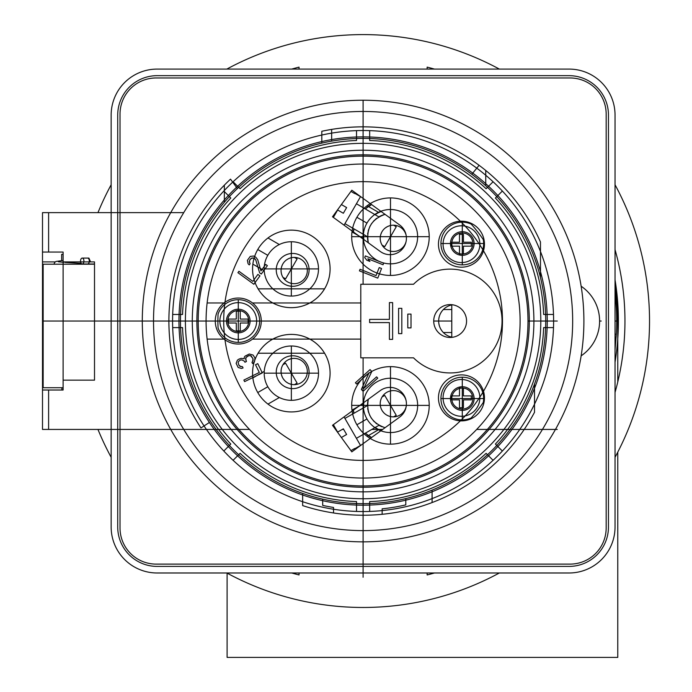 <?xml version="1.0" encoding="UTF-8"?>
<svg xmlns="http://www.w3.org/2000/svg" width="692" height="692" viewBox="0 0 692 692"><rect width="100%" height="100%" fill="white"/><g stroke="black" fill="none" stroke-linecap="round" stroke-linejoin="round"><path stroke-width="1.04" d="M63.11 254.353L61.657 254.353L61.657 260.607M94.51 264.206L43.155 264.206L43.155 387.719L63.11 387.719M93.835 263.998A2.958 2.958 -90 0 0 94.51 263.903M183.735 429.438L42.497 429.438L42.497 212.634L42.497 429.438L42.497 390.02L63.11 390.02L63.11 380.159L94.51 380.159L94.51 261.905L90.557 261.905L88.913 258.09L87.633 258.09A2.958 1.678 -90 0 1 89.311 260.996A2.958 1.678 -90 0 1 87.685 263.998M80.618 261.905L63.11 261.905L63.11 252.052L42.497 252.052L63.11 252.052L63.11 390.02L61.545 390.02M183.735 212.634L42.497 212.634L42.497 252.052L42.497 212.634L111.153 212.634M43.155 380.159L42.497 380.159L42.497 429.438L111.153 429.438L48.604 429.438L111.153 429.438L48.604 429.438L48.604 390.02M90.557 261.905L94.51 261.905L94.51 380.159L63.11 380.159M82.166 258.09A2.958 1.678 -90 0 0 80.549 261.092A2.958 1.678 -90 0 0 82.227 263.998L87.633 263.998A2.958 1.678 -90 0 1 87.581 263.998M82.279 263.998A2.958 1.678 -90 0 0 83.905 260.996A2.958 1.678 -90 0 0 82.227 258.09L87.633 258.09M615.041 334.175L616.338 334.175L615.041 349.849M615.041 292.223A253.583 253.583 0 0 1 616.338 334.175M299.039 572.985L299.039 574.94A261.861 261.861 0 0 1 291.721 572.985M615.041 321.036L617.766 321.036L617.766 381.949M427.146 69.088L427.146 67.133A261.861 261.861 0 0 1 434.464 69.088M615.041 279.845A255.287 255.287 0 0 1 615.041 362.227M617.671 321.036A254.57 254.57 0 0 0 615.041 284.55M615.041 249.665A261.861 261.861 0 0 1 615.041 392.407M434.464 572.985A261.861 261.861 0 0 1 427.146 574.94L427.146 572.985M291.721 69.088A261.861 261.861 0 0 1 299.039 67.133L299.039 69.088M615.041 457.3A286.436 286.436 0 0 0 615.041 184.764M499.364 69.088A286.436 286.436 0 0 0 226.829 69.088M111.153 184.764A286.436 286.436 0 0 0 97.961 212.634M499.364 572.985A286.436 286.436 0 0 1 226.829 572.985M111.153 457.3A286.436 286.436 0 0 1 97.961 429.438M81.085 263.219L78.81 263.219M61.873 387.719L61.873 390.02M157.136 572.985L569.049 572.985A45.983 45.983 0 0 0 615.041 526.993L615.041 115.08A45.983 45.983 0 0 0 569.049 69.088L157.136 69.088A45.983 45.983 0 0 0 111.153 115.08L111.153 526.993A45.983 45.983 0 0 0 157.136 572.985M608.467 115.08L608.467 526.993A39.418 39.418 0 0 1 569.049 566.411L157.136 566.411A39.418 39.418 0 0 1 117.718 526.993L117.718 115.08A39.418 39.418 0 0 1 157.136 75.662L569.049 75.662A39.418 39.418 0 0 1 608.467 115.08M156.15 77.962L570.035 77.962A36.131 36.131 0 0 1 606.166 114.094L606.166 527.979A36.131 36.131 0 0 1 570.035 564.11L156.15 564.11A36.131 36.131 0 0 1 120.019 527.979L120.019 114.094A36.131 36.131 0 0 1 156.15 77.962M172.576 321.036A190.516 190.516 0 0 0 363.092 511.552A190.516 190.516 0 0 0 553.609 321.036A190.516 190.516 0 0 0 363.092 130.52A190.516 190.516 0 0 0 172.576 321.036M553.496 327.601L543.635 327.601A180.664 180.664 0 0 1 495.403 444.056L502.375 451.028A190.516 190.516 0 0 1 493.085 460.318L486.113 453.346A180.664 180.664 0 0 1 369.666 501.579L369.666 511.44A190.516 190.516 0 0 1 356.527 511.44L356.527 501.579A180.664 180.664 0 0 1 240.072 453.346L233.1 460.318A190.516 190.516 0 0 1 223.81 451.028L230.782 444.056A180.664 180.664 0 0 1 182.55 327.601L172.689 327.601M172.689 314.462L182.55 314.462A180.664 180.664 0 0 1 230.782 198.016L223.81 191.044A190.516 190.516 0 0 1 233.1 181.754L240.072 188.726A180.664 180.664 0 0 1 356.527 140.493L356.527 130.632A190.516 190.516 0 0 1 369.666 130.632L369.666 140.493A180.664 180.664 0 0 1 486.113 188.726L493.085 181.754A190.516 190.516 0 0 1 502.375 191.044L495.403 198.016A180.664 180.664 0 0 1 543.635 314.462L553.496 314.462M363.092 491.848A170.812 170.812 0 0 1 192.281 321.036A170.812 170.812 0 0 1 363.092 150.225A170.812 170.812 0 0 1 533.904 321.036A170.812 170.812 0 0 1 363.092 491.848M363.092 485.931A164.895 164.895 0 0 1 198.197 321.036A164.895 164.895 0 0 1 363.092 156.141A164.895 164.895 0 0 1 527.987 321.036A164.895 164.895 0 0 1 363.092 485.931M207.124 339.106A157.015 157.015 0 0 0 363.092 478.051A157.015 157.015 0 0 0 520.107 321.036A157.015 157.015 0 0 0 363.092 164.021A157.015 157.015 0 0 0 207.124 339.106L224.044 339.106A22.992 22.992 0 0 0 252.493 339.106L360.792 339.106M252.493 339.106A22.992 22.992 0 0 0 252.493 302.966L360.792 302.966M252.493 302.966A22.992 22.992 0 0 0 224.044 302.966A22.992 22.992 0 0 0 224.044 339.106M207.124 302.966L224.044 302.966M292.673 355.774A16.426 16.426 0 0 1 309.09 372.201A16.426 16.426 0 0 1 292.673 388.627A16.426 16.426 0 0 1 276.246 372.201A16.426 16.426 0 0 1 292.673 355.774M461.452 267.181A22.992 22.992 0 0 0 484.452 244.19A22.992 22.992 0 0 0 461.452 221.189A22.992 22.992 0 0 0 438.46 244.19A22.992 22.992 0 0 0 461.452 267.181M461.452 420.874A22.992 22.992 0 0 0 484.452 397.883A22.992 22.992 0 0 0 461.452 374.891A22.992 22.992 0 0 0 438.46 397.883A22.992 22.992 0 0 0 461.452 420.874M292.673 253.445A16.426 16.426 0 0 1 309.09 269.871A16.426 16.426 0 0 1 292.673 286.298A16.426 16.426 0 0 1 276.246 269.871A16.426 16.426 0 0 1 292.673 253.445M380.34 390.539L332.506 425.286L351.813 451.867L399.647 417.112A16.426 16.426 0 0 0 403.28 394.172A16.426 16.426 0 0 0 380.34 390.539M399.647 224.961L351.813 190.205L332.506 216.786L380.34 251.533A16.426 16.426 0 0 0 403.28 247.9A16.426 16.426 0 0 0 399.647 224.961M287.63 281.929A13.139 13.139 0 0 0 305.579 277.12A13.139 13.139 0 0 0 300.769 259.171A13.139 13.139 0 0 0 282.82 263.981A13.139 13.139 0 0 0 287.63 281.929M363.802 402.554A26.841 26.841 0 0 0 363.741 407.545M375.237 427.457A26.841 26.841 0 0 0 381.162 430.545M385.046 427.717L385.046 427.717C371.509 422.907 365.938 413.427 368.326 399.267A22.992 22.992 0 0 0 367.495 405.322M382.122 426.791A22.992 22.992 0 0 1 379.346 425.493M376.777 423.833A22.992 22.992 0 0 1 375.938 423.175L376.439 423.573M374.078 421.48A22.992 22.992 0 0 1 373.178 420.511L374.606 421.999A22.992 22.992 0 0 1 374.441 421.843M371.777 418.738A22.992 22.992 0 0 1 370.549 416.826L371.786 418.747M369.995 415.805A22.992 22.992 0 0 1 369.511 414.785M368.109 410.641L368.689 412.683A22.992 22.992 0 0 1 368.429 411.87M368.3 411.385A22.992 22.992 0 0 1 368.127 410.728M367.798 409.102A22.992 22.992 0 0 1 367.694 408.384M381.162 211.536A26.841 26.841 0 0 0 375.246 214.615M363.75 234.527A26.841 26.841 0 0 0 363.81 239.527M379.354 216.587A22.992 22.992 0 0 1 385.055 214.356C371.517 219.165 365.947 228.654 368.343 242.814A22.992 22.992 0 0 1 367.513 236.759M367.703 233.697A22.992 22.992 0 0 1 367.807 232.996L367.746 233.438M368.17 231.24A22.992 22.992 0 0 1 368.308 230.695M368.447 230.211A22.992 22.992 0 0 1 368.741 229.277L368.161 231.275M369.58 227.166A22.992 22.992 0 0 1 370.618 225.151L369.571 227.175M371.223 224.165A22.992 22.992 0 0 1 371.863 223.231L371.189 224.217M374.709 219.987L373.273 221.475A22.992 22.992 0 0 1 374.087 220.601M375.739 219.07L375.946 218.897A22.992 22.992 0 0 1 376.777 218.248M353.292 410.183A37.506 37.506 0 0 0 353.82 413.271M365.315 433.183A37.506 37.506 0 0 0 371.379 437.647M371.379 204.425A37.506 37.506 0 0 0 365.333 208.889M353.837 228.801A37.506 37.506 0 0 0 353.301 231.889M380.989 430.666L378.714 429.62L368.464 435.536L371.587 437.5M368.464 435.536L365.428 433.123M353.932 413.21L353.422 410.096M343.336 428.815L346.614 434.498L343.336 428.815L337.644 432.093L333.354 424.672M344.045 416.904L360.523 445.44L354.832 448.727M346.614 434.498L341.39 437.517M354.693 448.485L350.93 450.656M382.079 396.957L384.743 395.417L396.239 415.33L393.575 416.869M381.257 398.557L380.808 399.777M380.41 401.377L380.211 403.09M380.202 403.237L380.289 405.252M380.704 407.346L380.842 407.804M382.494 411.152L383.809 412.787M386.11 414.707L386.958 415.217M387.131 415.312L388.835 416.082M390.409 416.541L391.75 416.774M378.991 425.286L356.415 438.33M376.932 423.954L375.73 423.011M370.03 415.866L369.502 414.776M367.919 409.768L367.729 408.643M367.495 405.581L344.919 418.418M406.1 400.633A13.139 13.139 0 0 0 386.767 392.355A13.139 13.139 0 0 0 381.958 410.304A13.139 13.139 0 0 0 406.247 406.161M390.496 416.567L389.337 416.247M388.887 416.1L387.165 415.338M383.602 412.562L382.512 411.178M380.271 405.157L380.202 403.349M380.28 402.294L380.401 401.421M371.154 417.821L371.734 418.677M373.265 420.606L374.381 421.783M363.611 402.666L363.542 403.488L358.543 406.377M363.603 403.453L363.655 407.597M375.15 427.509L378.714 429.62M333.362 217.409L337.653 209.979L343.344 213.266L346.631 207.574L341.39 204.547M344.054 225.177L360.532 196.632L354.84 193.353M354.702 193.587L350.939 191.416M346.631 207.574L343.344 213.266M393.584 225.203L396.248 226.742L384.752 246.655L382.088 245.115M391.793 225.289L390.478 225.514M388.93 225.964L387.347 226.656M387.209 226.725L385.505 227.798M381.5 232.659L380.747 234.623M380.228 237.572L380.211 238.558M380.219 238.757L380.41 240.608M380.79 242.209L381.257 243.489M367.513 236.699L344.927 223.663M367.66 234.06L367.85 232.763M375.445 219.321L376.448 218.499M378.844 216.881L356.423 203.751M406.213 235.669A13.139 13.139 0 0 0 381.967 231.768A13.139 13.139 0 0 0 386.776 249.717A13.139 13.139 0 0 0 406.048 241.707M380.816 242.295L380.513 241.136M380.418 240.66L380.219 238.783M380.834 234.32L381.491 232.685M385.582 227.737L387.113 226.768M388.065 226.31L388.887 225.981M370.064 226.163L369.606 227.097M368.698 229.389L368.239 230.946M375.168 214.563L378.723 212.453L368.551 206.579L371.595 204.581M378.723 212.453L380.998 211.406M363.62 239.389L363.611 238.628L358.543 235.695M363.672 234.484L363.611 238.628M353.43 231.984L353.941 228.862M365.437 208.949L368.473 206.536M360.792 284.248L360.792 357.825L413.531 357.825A51.9 51.9 0 0 0 486.874 357.703A51.9 51.9 0 0 0 486.874 284.369A51.9 51.9 0 0 0 413.531 284.248L360.792 284.248M440.968 329.461L442.309 331.373M441.539 330.343L440.942 329.418L441.539 330.343M439.308 325.664L439.057 324.669L439.308 325.664M438.823 318.605L439.039 317.472L438.823 318.605M452.603 304.8A16.426 16.426 0 0 0 452.603 337.272M442.603 310.336L441.833 311.313M441.565 311.677L440.951 312.646M439.308 316.4L438.806 318.752M438.823 323.458L439.342 325.776M442.603 331.736L441.825 330.75M443.338 309.54L451.781 309.54L451.781 332.532L443.338 332.532M450.137 304.61A16.426 16.426 0 0 1 466.564 321.036A16.426 16.426 0 0 1 450.137 337.462A16.426 16.426 0 0 1 433.72 321.036A16.426 16.426 0 0 1 450.137 304.61M392.623 339.383L392.623 302.594L389.406 302.594L389.406 319.375L369.623 319.375L369.623 322.593L389.406 322.593L389.406 339.383L392.623 339.383M401.818 333.63L401.818 308.338L398.601 308.338L398.601 333.63L401.818 333.63M411.013 327.887L411.013 314.09L407.796 314.09L407.796 327.887L411.013 327.887M282.933 364.736L285.597 363.196L297.093 383.108L294.429 384.648M282.111 366.336L281.661 367.556M281.263 369.156L281.064 370.869M281.064 371.016L281.142 373.031M281.558 375.125L282.319 377.14M283.348 378.931L284.672 380.565M286.964 382.486L287.811 382.996M291.263 384.32L292.604 384.553M287.621 360.134A13.139 13.139 0 0 0 282.812 378.083A13.139 13.139 0 0 0 300.76 382.892A13.139 13.139 0 0 0 305.57 364.943A13.139 13.139 0 0 0 287.621 360.134M291.349 384.345L290.19 384.025M284.455 380.34L283.365 378.957M282.31 377.131L281.696 375.583M281.125 372.936L281.056 371.128M281.134 370.073L281.255 369.199M294.437 257.407L297.102 258.946L285.606 278.859L282.942 277.328M292.647 257.502L291.358 257.718M289.775 258.177L288.192 258.86M288.062 258.929L286.358 260.002M282.353 264.863L281.583 266.878M281.082 269.776L281.064 270.762M281.064 270.961L281.255 272.821M281.644 274.421L282.111 275.693M281.67 274.508L281.359 273.34M281.263 272.873L281.064 270.996M281.687 266.532L282.336 264.898M286.436 259.95L287.967 258.981M288.919 258.514L289.74 258.185M443.062 244.19A18.399 18.399 0 0 0 461.452 262.579A18.399 18.399 0 0 0 479.85 244.19A18.399 18.399 0 0 0 461.452 225.791A18.399 18.399 0 0 0 443.062 244.19M451.599 244.19L451.599 242.217L459.488 242.217L459.488 234.328L463.424 234.328L463.424 242.217L471.313 242.217L471.313 246.162L463.424 246.162L463.424 254.042L459.488 254.042L459.488 246.162L451.599 246.162L451.599 242.217M471.313 246.162L471.313 242.217M443.062 397.883A18.399 18.399 0 0 0 461.452 416.281A18.399 18.399 0 0 0 479.85 397.883A18.399 18.399 0 0 0 461.452 379.493A18.399 18.399 0 0 0 443.062 397.883M451.599 397.883L451.599 395.911L459.488 395.911L459.488 388.03L463.424 388.03L463.424 395.911L471.313 395.911L471.313 399.855L463.424 399.855L463.424 407.735L459.488 407.735L459.488 399.855L451.599 399.855L451.599 395.911M471.313 399.855L471.313 395.911M219.874 321.036A18.399 18.399 0 0 0 238.273 339.435A18.399 18.399 0 0 0 256.663 321.036A18.399 18.399 0 0 0 238.273 302.638A18.399 18.399 0 0 0 219.874 321.036M228.421 321.036L228.421 319.064L236.301 319.064L236.301 311.184L240.245 311.184L240.245 319.064L248.125 319.064L248.125 323.008L240.245 323.008L240.245 330.888L236.301 330.888L236.301 323.008L228.421 323.008L228.421 319.064M248.125 323.008L248.125 319.064M376.041 275.598L360.056 269.274L359.425 270.875L377.754 278.123L381.56 268.505L379.216 267.579L376.041 275.598M367.833 258.747L383.039 264.759L383.671 263.159L365.341 255.91L364.71 257.51L366.803 260.201L369.926 261.429L367.833 258.747M376.595 376.855L363.81 388.35L371.794 371.509L370.064 369.589L355.411 382.762L356.562 384.043L369.035 372.832L361.362 389.388L363.092 391.309L377.754 378.135L376.595 376.855M259.301 372.486L243.869 380.064L244.622 381.612L262.32 372.927L257.761 363.637L255.504 364.745L259.301 372.486M251.975 362.314L252.606 363.603L254.492 361.726L254.976 357.963L253.082 355.048L249.31 354.019L245.167 356.051L244.293 357.124L244.172 358.785L241.153 358.344L238.766 359.191L237.391 360.186L236.145 363.361L238.169 367.487L241.439 368.447L243.074 367.962L242.442 366.673L239.925 366.31L238.913 365.203L238.152 362.695L238.524 361.553L240.15 360.108L241.915 359.892L244.432 361.215L244.933 362.245L246.447 361.509L245.556 358.741L245.928 357.6L247.182 356.345L249.57 355.498L251.205 355.973L252.969 358.629L253.108 360.8L251.975 362.314M265.685 264.422L260.953 270.935L257.709 259.699L255.841 257.277L253.644 256.023L250.253 256.412L247.381 260.365L248.065 263.704L249.25 264.915L250.097 263.756L249.25 261.36L250.426 259.024L252.796 257.9L254.829 258.67L255.85 260.123L259.604 272.795L261.299 274.023L267.38 265.65L265.685 264.422M253.86 284.256L259.95 275.883L257.908 274.404L252.84 281.385L238.93 271.273L237.918 272.674L253.86 284.256M227.106 573.132L227.106 657.4L617.766 657.4L617.766 452.127M48.604 321.036L178.934 321.036M547.234 321.036L527.987 321.036M529.302 321.036L535.876 321.036M329.963 321.036L252.744 321.036M318.259 321.036L328.605 321.036L318.259 321.036M433.72 321.036L451.781 321.036M75.22 321.036L63.11 321.036M196.883 321.036L190.309 321.036M206.078 321.036L198.197 321.036M168.883 321.036L180.448 321.036M557.285 321.036L545.72 321.036M317.576 321.036L318.381 321.036L317.576 321.036M264.059 321.036L264.854 321.036L264.059 321.036M42.497 252.052L42.497 261.905L55.213 261.905M291.349 400.331A27.17 27.17 0 0 0 318.519 373.17A27.17 27.17 0 0 0 291.349 346A27.17 27.17 0 0 0 264.188 373.17A27.17 27.17 0 0 0 291.349 400.331L291.349 346M390.487 432.552A27.17 27.17 0 0 0 417.657 405.391A27.17 27.17 0 0 0 390.487 378.221A27.17 27.17 0 0 0 363.326 405.391A27.17 27.17 0 0 0 390.487 432.552M363.092 460.414A139.377 139.377 0 0 0 502.47 321.036A139.377 139.377 0 0 0 363.092 181.659A139.377 139.377 0 0 0 223.715 321.036A139.377 139.377 0 0 0 363.092 460.414M363.092 143.331A177.706 177.706 0 0 0 185.387 321.036A177.706 177.706 0 0 0 363.092 498.742A177.706 177.706 0 0 0 540.798 321.036A177.706 177.706 0 0 0 363.092 143.331M363.092 154.826A166.21 166.21 0 0 0 196.883 321.036A166.21 166.21 0 0 0 363.092 487.246A166.21 166.21 0 0 0 529.302 321.036A166.21 166.21 0 0 0 363.092 154.826M363.092 111.464A209.572 209.572 0 0 0 153.52 321.036A209.572 209.572 0 0 0 363.092 530.608A209.572 209.572 0 0 0 572.665 321.036A209.572 209.572 0 0 0 363.092 111.464M363.092 541.845A220.809 220.809 0 0 0 583.901 321.036A220.809 220.809 0 0 0 363.092 100.228A220.809 220.809 0 0 0 142.292 321.036A220.809 220.809 0 0 0 363.092 541.845M363.092 136.886A184.15 184.15 0 0 0 178.951 321.036A184.15 184.15 0 0 0 363.092 505.186A184.15 184.15 0 0 0 547.242 321.036A184.15 184.15 0 0 0 363.092 136.886A184.15 184.15 0 0 0 178.951 321.036A184.15 184.15 0 0 0 363.092 505.186A184.15 184.15 0 0 0 547.242 321.036A184.15 184.15 0 0 0 363.092 136.886A184.15 184.15 0 0 0 178.951 321.036A184.15 184.15 0 0 0 363.092 505.186A184.15 184.15 0 0 0 547.242 321.036A184.15 184.15 0 0 0 363.092 136.886M390.461 263.851A27.17 27.17 0 0 0 417.631 236.681A27.17 27.17 0 0 0 390.461 209.52A27.17 27.17 0 0 0 363.3 236.681A27.17 27.17 0 0 0 390.461 263.851M291.332 296.072A27.17 27.17 0 0 0 318.493 268.903A27.17 27.17 0 0 0 291.332 241.742A27.17 27.17 0 0 0 264.162 268.903A27.17 27.17 0 0 0 291.332 296.072L291.349 241.742M291.332 334.4A38.761 38.761 0 0 0 252.571 373.17A38.761 38.761 0 0 0 291.332 411.93A38.761 38.761 0 0 0 330.093 373.17A38.761 38.761 0 0 0 291.332 334.4M291.332 230.142A38.761 38.761 0 0 0 252.571 268.903A38.761 38.761 0 0 0 291.332 307.663A38.761 38.761 0 0 0 330.093 268.903A38.761 38.761 0 0 0 291.332 230.142M390.461 366.63A38.761 38.761 0 0 0 351.7 405.391A38.761 38.761 0 0 0 390.461 444.152A38.761 38.761 0 0 0 429.222 405.391A38.761 38.761 0 0 0 390.461 366.63M390.461 197.921A38.761 38.761 0 0 0 351.7 236.681A38.761 38.761 0 0 0 390.461 275.442A38.761 38.761 0 0 0 429.222 236.681A38.761 38.761 0 0 0 390.461 197.921M363.092 503.672A182.636 182.636 0 0 0 545.728 321.036A182.636 182.636 0 0 0 363.092 138.4A182.636 182.636 0 0 0 180.456 321.036A182.636 182.636 0 0 0 363.092 503.672M238.273 332.861A11.825 11.825 0 0 0 250.097 321.036A11.825 11.825 0 0 0 238.273 309.212A11.825 11.825 0 0 0 226.448 321.036A11.825 11.825 0 0 0 238.273 332.861M238.273 310.526A10.51 10.51 0 0 0 227.763 321.036A10.51 10.51 0 0 0 238.273 331.546A10.51 10.51 0 0 0 248.783 321.036A10.51 10.51 0 0 0 238.273 310.526M462.291 388.048A10.51 10.51 0 0 0 451.781 398.557A10.51 10.51 0 0 0 462.291 409.067A10.51 10.51 0 0 0 472.809 398.557A10.51 10.51 0 0 0 462.291 388.048M462.291 233.005A10.51 10.51 0 0 0 451.781 243.515A10.51 10.51 0 0 0 462.291 254.025A10.51 10.51 0 0 0 472.809 243.515A10.51 10.51 0 0 0 462.291 233.005M462.291 255.339A11.825 11.825 0 0 0 474.124 243.515A11.825 11.825 0 0 0 462.291 231.69A11.825 11.825 0 0 0 450.466 243.515A11.825 11.825 0 0 0 462.291 255.339M462.291 410.382A11.825 11.825 0 0 0 474.124 398.557A11.825 11.825 0 0 0 462.291 386.733A11.825 11.825 0 0 0 450.466 398.557A11.825 11.825 0 0 0 462.291 410.382M42.497 390.02L63.11 390.02M94.51 261.905L63.11 261.905M451.781 337.376L451.781 304.696M363.092 236.681L417.657 236.681M363.092 405.391L417.657 405.391M264.188 268.903L318.519 268.903M264.188 373.17L318.519 373.17M601.218 321.036L599.601 321.036M581.142 355.844A42.048 42.048 0 0 0 581.142 286.228M351.994 410.148L363.361 403.592M367.106 205.749L378.472 212.306M351.994 231.924L363.361 238.48M356.899 424.767L366.942 418.971M356.899 217.305L366.942 223.101M258.09 353.223L324.565 353.223M258.09 288.841L324.565 288.841M252.857 377.927L264.223 371.37M267.968 237.97L279.334 244.535M252.857 264.145L264.223 270.702M257.761 392.546L267.804 386.75M257.761 249.527L267.804 255.322M351.7 405.391L429.222 405.391M351.7 236.681L429.222 236.681M42.471 321.036L360.792 321.036M390.487 366.63L390.487 444.152M390.487 275.442L390.487 197.921M363.092 577.249L363.092 357.825M363.092 284.248L363.092 100.228M382.148 514.294L382.148 508.819A188.743 188.743 0 0 0 405.797 504.883L405.797 498.612M333.527 512.971L333.527 507.452A188.743 188.743 0 0 1 322.688 505.402L322.688 499.148M302.655 493.379L302.655 505.592A194.201 194.201 0 0 0 432.102 502.556L432.102 491.761M321.806 143.132L321.806 131.281A194.201 194.201 0 0 1 540.469 241.984L540.469 277.535M485.749 170.474L485.749 185.715M224.346 185.162L224.346 202.272M237.373 188.561L230.523 179.133A194.201 194.201 0 0 0 200.965 427.941L209.399 422.466M479.098 165.293L471.814 174.289M534.518 384.025L534.518 412.276A194.201 194.201 0 0 1 416.965 507.608M432.076 490.144L432.076 502.565M462.291 222.167L462.291 264.863M440.942 243.515L483.647 243.515M462.291 377.209L462.291 419.906M440.942 398.557L483.647 398.557M238.273 299.688L238.273 342.384M331.658 129.395L331.658 141.125M367.106 436.323L378.472 429.767L367.106 436.323M267.968 404.102L279.334 397.537L267.968 404.102M218.066 314.125A145.19 145.19 0 0 0 218.066 327.947A21.348 21.348 0 0 0 250.911 338.241A21.348 21.348 0 0 0 250.911 303.831A21.348 21.348 0 0 0 218.066 314.125M483.284 239.579A145.19 145.19 0 0 0 471.183 224.104A21.348 21.348 0 0 0 441.479 238.757A21.348 21.348 0 0 0 461.875 264.863A21.348 21.348 0 0 0 483.284 239.579M483.284 402.493A21.348 21.348 0 0 0 461.875 377.209A21.348 21.348 0 0 0 441.479 403.306A21.348 21.348 0 0 0 471.183 417.968A145.19 145.19 0 0 0 483.284 402.493M547.234 429.438L476.684 429.438M382.685 429.438L371.82 429.438M343.69 429.438L342.255 429.438M336.104 429.438L335.516 429.438M249.501 429.438L168.883 429.438M178.934 429.438L180.448 429.438M545.72 429.438L557.285 429.438M241.058 366.708L238.913 365.203L238.152 362.695L238.524 361.553L240.15 360.108L241.915 359.892L244.432 361.215M245.937 360.48L245.928 357.6L248.688 355.61L250.573 355.645L252.969 358.629L252.606 361.691M249.414 262.553L249.751 259.95L251.611 258.107L254.154 258.177L255.85 260.123M93.308 263.998A2.958 2.958 -90 0 0 94.51 263.747M48.604 212.634L48.604 252.052M65.074 262.406L81.18 263.358M90.237 263.998L92.14 264.206M63.11 260.495L56.043 261.446L54.729 262.363L53.993 264.206M94.51 263.998L93.766 264.206M58.301 261.775L63.898 262.32M93.74 263.998L87.633 263.998"/></g></svg>
